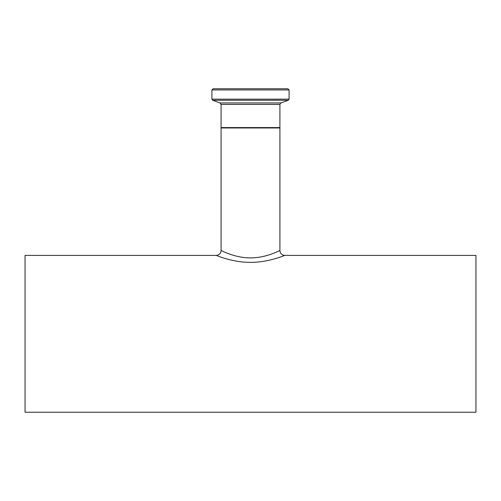 <?xml version="1.0" encoding="UTF-8"?>
<svg xmlns="http://www.w3.org/2000/svg" width="501" height="501" viewBox="0 0 501 501"><rect width="100%" height="100%" fill="white"/><g stroke="black" fill="none" stroke-linecap="round" stroke-linejoin="round"><path stroke-width="0.75" d="M279.909 250.506L279.909 127.974L221.091 127.974L221.091 250.506C220.803 253.475 219.169 255.109 216.2 255.41C215.906 255.141 231.944 262.436 250.5 262.361C269.056 262.436 285.1 255.141 284.8 255.41C281.831 255.109 280.197 253.475 279.902 250.506C280.153 250.224 266.4 257.977 250.5 257.896C234.6 257.977 220.847 250.224 221.098 250.506M284.806 255.404L475.95 255.404L475.95 412.235L25.05 412.235L25.05 255.404L216.194 255.404M279.909 104.415L280.936 102.943L220.064 102.943L221.091 104.415L279.909 104.415L279.909 127.58L279.514 127.974M213.094 88.765L211.917 89.942L289.083 89.942L287.906 88.765L213.094 88.765L284.299 88.765M289.083 89.942L289.083 99.154L288.307 100.263L280.936 102.943M279.909 127.58L221.091 127.58L221.486 127.974M289.083 99.154L211.917 99.154L212.693 100.263L288.307 100.263M221.091 104.415L221.091 127.58M211.917 89.942L211.917 99.154M220.064 102.943L212.693 100.263"/></g></svg>
